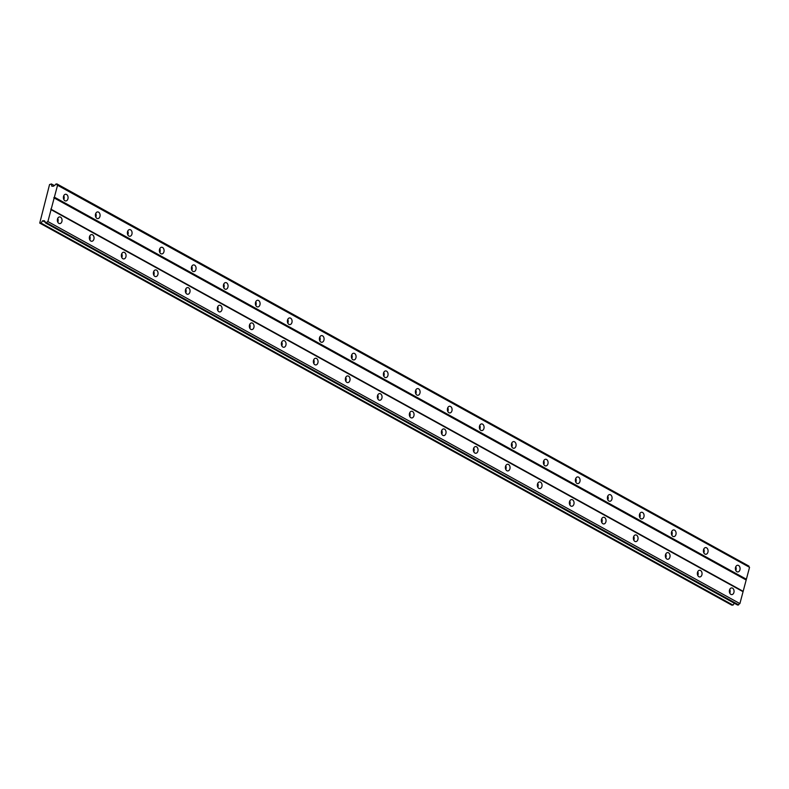 <?xml version="1.0" encoding="UTF-8"?>
<svg xmlns="http://www.w3.org/2000/svg" width="789" height="789" viewBox="0 0 789 789"><rect width="100%" height="100%" fill="white"/><g stroke="black" fill="none" stroke-linecap="round" stroke-linejoin="round"><path stroke-width="1.18" d="M60.536 217.143A3.343 2.347 89.1 0 0 59.648 216.916A3.343 2.347 89.1 0 0 57.39 219.658A3.343 2.347 89.1 0 0 58.879 223.376A3.343 2.347 89.1 0 0 59.757 223.603A3.343 2.347 89.1 0 0 62.025 220.861A3.343 2.347 89.1 0 0 60.536 217.143M732.537 588.15A3.343 2.347 89.1 0 0 731.659 587.923A3.343 2.347 89.1 0 0 729.391 590.665A3.343 2.347 89.1 0 0 730.88 594.383A3.343 2.347 89.1 0 0 731.758 594.61A3.343 2.347 89.1 0 0 734.026 591.868A3.343 2.347 89.1 0 0 732.537 588.15M700.533 570.486A3.343 2.347 89.1 0 0 699.656 570.25A3.343 2.347 89.1 0 0 697.387 573.001A3.343 2.347 89.1 0 0 698.876 576.72A3.343 2.347 89.1 0 0 699.764 576.946A3.343 2.347 89.1 0 0 702.023 574.195A3.343 2.347 89.1 0 0 700.533 570.486M668.539 552.813A3.343 2.347 89.1 0 0 667.652 552.586A3.343 2.347 89.1 0 0 665.393 555.328A3.343 2.347 89.1 0 0 666.883 559.046A3.343 2.347 89.1 0 0 667.76 559.273A3.343 2.347 89.1 0 0 670.029 556.531A3.343 2.347 89.1 0 0 668.539 552.813M636.536 535.149A3.343 2.347 89.1 0 0 635.658 534.922A3.343 2.347 89.1 0 0 633.389 537.664A3.343 2.347 89.1 0 0 634.879 541.382A3.343 2.347 89.1 0 0 635.756 541.609A3.343 2.347 89.1 0 0 638.025 538.867A3.343 2.347 89.1 0 0 636.536 535.149M604.532 517.485A3.343 2.347 89.1 0 0 603.654 517.249A3.343 2.347 89.1 0 0 601.386 520A3.343 2.347 89.1 0 0 602.875 523.718A3.343 2.347 89.1 0 0 603.763 523.945A3.343 2.347 89.1 0 0 606.021 521.194A3.343 2.347 89.1 0 0 604.532 517.485M572.538 499.812A3.343 2.347 89.1 0 0 571.65 499.585A3.343 2.347 89.1 0 0 569.392 502.327A3.343 2.347 89.1 0 0 570.881 506.045A3.343 2.347 89.1 0 0 571.759 506.272A3.343 2.347 89.1 0 0 574.027 503.53A3.343 2.347 89.1 0 0 572.538 499.812M540.534 482.148A3.343 2.347 89.1 0 0 539.656 481.921A3.343 2.347 89.1 0 0 537.388 484.663A3.343 2.347 89.1 0 0 538.877 488.381A3.343 2.347 89.1 0 0 539.755 488.608A3.343 2.347 89.1 0 0 542.023 485.866A3.343 2.347 89.1 0 0 540.534 482.148M508.54 464.484A3.343 2.347 89.1 0 0 507.652 464.257A3.343 2.347 89.1 0 0 505.394 466.999A3.343 2.347 89.1 0 0 506.873 470.717A3.343 2.347 89.1 0 0 507.761 470.944A3.343 2.347 89.1 0 0 510.019 468.193A3.343 2.347 89.1 0 0 508.54 464.484M476.536 446.811A3.343 2.347 89.1 0 0 475.659 446.584A3.343 2.347 89.1 0 0 473.39 449.326A3.343 2.347 89.1 0 0 474.879 453.044A3.343 2.347 89.1 0 0 475.757 453.271A3.343 2.347 89.1 0 0 478.026 450.529A3.343 2.347 89.1 0 0 476.536 446.811M444.532 429.147A3.343 2.347 89.1 0 0 443.655 428.92A3.343 2.347 89.1 0 0 441.386 431.662A3.343 2.347 89.1 0 0 442.876 435.38A3.343 2.347 89.1 0 0 443.763 435.607A3.343 2.347 89.1 0 0 446.022 432.865A3.343 2.347 89.1 0 0 444.532 429.147M412.539 411.483A3.343 2.347 89.1 0 0 411.651 411.256A3.343 2.347 89.1 0 0 409.392 413.998A3.343 2.347 89.1 0 0 410.882 417.716A3.343 2.347 89.1 0 0 411.759 417.943A3.343 2.347 89.1 0 0 414.028 415.201A3.343 2.347 89.1 0 0 412.539 411.483M380.535 393.81A3.343 2.347 89.1 0 0 379.657 393.583A3.343 2.347 89.1 0 0 377.389 396.334A3.343 2.347 89.1 0 0 378.878 400.043A3.343 2.347 89.1 0 0 379.756 400.279A3.343 2.347 89.1 0 0 382.024 397.528A3.343 2.347 89.1 0 0 380.535 393.81M348.531 376.146A3.343 2.347 89.1 0 0 347.653 375.919A3.343 2.347 89.1 0 0 345.385 378.661A3.343 2.347 89.1 0 0 346.874 382.379A3.343 2.347 89.1 0 0 347.762 382.606A3.343 2.347 89.1 0 0 350.02 379.864A3.343 2.347 89.1 0 0 348.531 376.146M316.537 358.482A3.343 2.347 89.1 0 0 315.649 358.255A3.343 2.347 89.1 0 0 313.391 360.997A3.343 2.347 89.1 0 0 314.88 364.715A3.343 2.347 89.1 0 0 315.758 364.942A3.343 2.347 89.1 0 0 318.026 362.2A3.343 2.347 89.1 0 0 316.537 358.482M284.533 340.809A3.343 2.347 89.1 0 0 283.655 340.582A3.343 2.347 89.1 0 0 281.387 343.333A3.343 2.347 89.1 0 0 282.876 347.042A3.343 2.347 89.1 0 0 283.754 347.278A3.343 2.347 89.1 0 0 286.022 344.527A3.343 2.347 89.1 0 0 284.533 340.809M252.539 323.145A3.343 2.347 89.1 0 0 251.652 322.918A3.343 2.347 89.1 0 0 249.383 325.66A3.343 2.347 89.1 0 0 250.872 329.378A3.343 2.347 89.1 0 0 251.76 329.605A3.343 2.347 89.1 0 0 254.019 326.863A3.343 2.347 89.1 0 0 252.539 323.145M220.535 305.481A3.343 2.347 89.1 0 0 219.658 305.254A3.343 2.347 89.1 0 0 217.389 307.996A3.343 2.347 89.1 0 0 218.878 311.714A3.343 2.347 89.1 0 0 219.756 311.941A3.343 2.347 89.1 0 0 222.025 309.199A3.343 2.347 89.1 0 0 220.535 305.481M188.532 287.817A3.343 2.347 89.1 0 0 187.654 287.581A3.343 2.347 89.1 0 0 185.385 290.332A3.343 2.347 89.1 0 0 186.875 294.041A3.343 2.347 89.1 0 0 187.752 294.277A3.343 2.347 89.1 0 0 190.021 291.526A3.343 2.347 89.1 0 0 188.532 287.817M156.538 270.144A3.343 2.347 89.1 0 0 155.65 269.917A3.343 2.347 89.1 0 0 153.391 272.659A3.343 2.347 89.1 0 0 154.881 276.377A3.343 2.347 89.1 0 0 155.758 276.604A3.343 2.347 89.1 0 0 158.027 273.862A3.343 2.347 89.1 0 0 156.538 270.144M124.534 252.48A3.343 2.347 89.1 0 0 123.656 252.253A3.343 2.347 89.1 0 0 121.388 254.995A3.343 2.347 89.1 0 0 122.877 258.713A3.343 2.347 89.1 0 0 123.755 258.94A3.343 2.347 89.1 0 0 126.023 256.198A3.343 2.347 89.1 0 0 124.534 252.48M92.53 234.816A3.343 2.347 89.1 0 0 91.652 234.58A3.343 2.347 89.1 0 0 89.384 237.331A3.343 2.347 89.1 0 0 90.873 241.049A3.343 2.347 89.1 0 0 91.761 241.276A3.343 2.347 89.1 0 0 94.019 238.525A3.343 2.347 89.1 0 0 92.53 234.816M66.562 194.479A3.343 2.347 89.1 0 0 65.684 194.252A3.343 2.347 89.1 0 0 63.416 196.994A3.343 2.347 89.1 0 0 64.905 200.712A3.343 2.347 89.1 0 0 65.783 200.939A3.343 2.347 89.1 0 0 68.051 198.197A3.343 2.347 89.1 0 0 66.562 194.479M738.563 565.486A3.343 2.347 89.1 0 0 737.685 565.259A3.343 2.347 89.1 0 0 735.417 568.001A3.343 2.347 89.1 0 0 736.906 571.719A3.343 2.347 89.1 0 0 737.794 571.946A3.343 2.347 89.1 0 0 740.052 569.204A3.343 2.347 89.1 0 0 738.563 565.486M706.569 547.813A3.343 2.347 89.1 0 0 705.682 547.586A3.343 2.347 89.1 0 0 703.423 550.337A3.343 2.347 89.1 0 0 704.912 554.046A3.343 2.347 89.1 0 0 705.79 554.282A3.343 2.347 89.1 0 0 708.058 551.531A3.343 2.347 89.1 0 0 706.569 547.813M674.565 530.149A3.343 2.347 89.1 0 0 673.688 529.922A3.343 2.347 89.1 0 0 671.419 532.664A3.343 2.347 89.1 0 0 672.909 536.382A3.343 2.347 89.1 0 0 673.786 536.609A3.343 2.347 89.1 0 0 676.055 533.867A3.343 2.347 89.1 0 0 674.565 530.149M642.571 512.485A3.343 2.347 89.1 0 0 641.684 512.258A3.343 2.347 89.1 0 0 639.415 515A3.343 2.347 89.1 0 0 640.905 518.718A3.343 2.347 89.1 0 0 641.792 518.945A3.343 2.347 89.1 0 0 644.051 516.203A3.343 2.347 89.1 0 0 642.571 512.485M610.568 494.821A3.343 2.347 89.1 0 0 609.69 494.585A3.343 2.347 89.1 0 0 607.422 497.336A3.343 2.347 89.1 0 0 608.911 501.045A3.343 2.347 89.1 0 0 609.789 501.281A3.343 2.347 89.1 0 0 612.057 498.53A3.343 2.347 89.1 0 0 610.568 494.821M578.564 477.148A3.343 2.347 89.1 0 0 577.686 476.921A3.343 2.347 89.1 0 0 575.418 479.663A3.343 2.347 89.1 0 0 576.907 483.381A3.343 2.347 89.1 0 0 577.785 483.608A3.343 2.347 89.1 0 0 580.053 480.866A3.343 2.347 89.1 0 0 578.564 477.148M546.57 459.484A3.343 2.347 89.1 0 0 545.682 459.257A3.343 2.347 89.1 0 0 543.424 461.999A3.343 2.347 89.1 0 0 544.913 465.717A3.343 2.347 89.1 0 0 545.791 465.944A3.343 2.347 89.1 0 0 548.059 463.202A3.343 2.347 89.1 0 0 546.57 459.484M514.566 441.82A3.343 2.347 89.1 0 0 513.688 441.584A3.343 2.347 89.1 0 0 511.42 444.335A3.343 2.347 89.1 0 0 512.909 448.053A3.343 2.347 89.1 0 0 513.787 448.28A3.343 2.347 89.1 0 0 516.055 445.529A3.343 2.347 89.1 0 0 514.566 441.82M482.562 424.147A3.343 2.347 89.1 0 0 481.684 423.92A3.343 2.347 89.1 0 0 479.416 426.662A3.343 2.347 89.1 0 0 480.905 430.38A3.343 2.347 89.1 0 0 481.793 430.607A3.343 2.347 89.1 0 0 484.051 427.865A3.343 2.347 89.1 0 0 482.562 424.147M450.568 406.483A3.343 2.347 89.1 0 0 449.681 406.256A3.343 2.347 89.1 0 0 447.422 408.998A3.343 2.347 89.1 0 0 448.911 412.716A3.343 2.347 89.1 0 0 449.789 412.943A3.343 2.347 89.1 0 0 452.058 410.201A3.343 2.347 89.1 0 0 450.568 406.483M418.564 388.819A3.343 2.347 89.1 0 0 417.687 388.592A3.343 2.347 89.1 0 0 415.418 391.334A3.343 2.347 89.1 0 0 416.908 395.052A3.343 2.347 89.1 0 0 417.785 395.279A3.343 2.347 89.1 0 0 420.054 392.527A3.343 2.347 89.1 0 0 418.564 388.819M386.571 371.146A3.343 2.347 89.1 0 0 385.683 370.919A3.343 2.347 89.1 0 0 383.415 373.661A3.343 2.347 89.1 0 0 384.904 377.379A3.343 2.347 89.1 0 0 385.791 377.606A3.343 2.347 89.1 0 0 388.05 374.864A3.343 2.347 89.1 0 0 386.571 371.146M354.567 353.482A3.343 2.347 89.1 0 0 353.689 353.255A3.343 2.347 89.1 0 0 351.421 355.997A3.343 2.347 89.1 0 0 352.91 359.715A3.343 2.347 89.1 0 0 353.788 359.942A3.343 2.347 89.1 0 0 356.056 357.2A3.343 2.347 89.1 0 0 354.567 353.482M322.563 335.818A3.343 2.347 89.1 0 0 321.685 335.591A3.343 2.347 89.1 0 0 319.417 338.333A3.343 2.347 89.1 0 0 320.906 342.051A3.343 2.347 89.1 0 0 321.784 342.278A3.343 2.347 89.1 0 0 324.052 339.536A3.343 2.347 89.1 0 0 322.563 335.818M290.569 318.145A3.343 2.347 89.1 0 0 289.681 317.918A3.343 2.347 89.1 0 0 287.423 320.669A3.343 2.347 89.1 0 0 288.902 324.378A3.343 2.347 89.1 0 0 289.79 324.604A3.343 2.347 89.1 0 0 292.058 321.863A3.343 2.347 89.1 0 0 290.569 318.145M258.565 300.481A3.343 2.347 89.1 0 0 257.687 300.254A3.343 2.347 89.1 0 0 255.419 302.996A3.343 2.347 89.1 0 0 256.908 306.714A3.343 2.347 89.1 0 0 257.786 306.941A3.343 2.347 89.1 0 0 260.054 304.199A3.343 2.347 89.1 0 0 258.565 300.481M226.561 282.817A3.343 2.347 89.1 0 0 225.684 282.59A3.343 2.347 89.1 0 0 223.415 285.332A3.343 2.347 89.1 0 0 224.904 289.05A3.343 2.347 89.1 0 0 225.792 289.277A3.343 2.347 89.1 0 0 228.051 286.535A3.343 2.347 89.1 0 0 226.561 282.817M194.567 265.143A3.343 2.347 89.1 0 0 193.68 264.917A3.343 2.347 89.1 0 0 191.421 267.668A3.343 2.347 89.1 0 0 192.91 271.377A3.343 2.347 89.1 0 0 193.788 271.613A3.343 2.347 89.1 0 0 196.057 268.862A3.343 2.347 89.1 0 0 194.567 265.143M162.564 247.48A3.343 2.347 89.1 0 0 161.686 247.253A3.343 2.347 89.1 0 0 159.417 249.995A3.343 2.347 89.1 0 0 160.907 253.713A3.343 2.347 89.1 0 0 161.784 253.94A3.343 2.347 89.1 0 0 164.053 251.198A3.343 2.347 89.1 0 0 162.564 247.48M130.57 229.816A3.343 2.347 89.1 0 0 129.682 229.589A3.343 2.347 89.1 0 0 127.414 232.331A3.343 2.347 89.1 0 0 128.903 236.049A3.343 2.347 89.1 0 0 129.79 236.276A3.343 2.347 89.1 0 0 132.049 233.534A3.343 2.347 89.1 0 0 130.57 229.816M98.566 212.152A3.343 2.347 89.1 0 0 97.688 211.916A3.343 2.347 89.1 0 0 95.42 214.667A3.343 2.347 89.1 0 0 96.909 218.375A3.343 2.347 89.1 0 0 97.787 218.612A3.343 2.347 89.1 0 0 100.055 215.861A3.343 2.347 89.1 0 0 98.566 212.152M39.736 223.08L41.018 223.06L42.616 220.772L44.44 220.752L44.874 221.601A1.509 0.996 -61.1 0 1 45.101 221.679A1.509 0.996 -61.1 0 1 45.486 222.814L46.62 222.794A1.509 0.996 -61.1 0 1 47.892 221.551L57.548 185.267A1.509 0.996 -61.1 0 1 57.311 185.188A1.509 0.996 -61.1 0 1 56.926 184.054L55.792 184.074A1.509 0.996 -61.1 0 1 54.53 185.316L53.642 186.184L51.818 186.214L51.423 183.965L49.549 184.557L39.736 223.08L731.738 605.124L733.02 605.104L734.332 603.24M57.548 185.267L749.55 567.311L739.895 603.595A1.509 0.996 -61.1 0 0 738.622 604.838L737.577 605.035L45.575 222.991M56.838 183.876L748.929 566.098A1.509 0.996 -61.1 0 0 749.116 567.074M46.433 222.971L738.445 605.015M47.892 221.551L739.895 603.595M738.622 604.838L46.62 222.794M51.058 209.637L743.06 591.691M742.784 591.129L50.782 209.085M53.79 197.753L745.802 579.797M746.384 579.225L54.382 197.171M56.926 184.054L748.929 566.098M51.423 183.965L54.293 185.543M41.018 223.06L733.02 605.104M42.616 220.772L45.506 222.37M57.784 222.163A3.343 2.347 89.1 0 0 57.725 218.415M729.786 593.17A3.343 2.347 89.1 0 0 729.736 589.422M697.792 575.506A3.343 2.347 89.1 0 0 697.732 571.759M665.788 557.833A3.343 2.347 89.1 0 0 665.729 554.085M633.794 540.169A3.343 2.347 89.1 0 0 633.735 536.421M601.79 522.505A3.343 2.347 89.1 0 0 601.731 518.758M569.786 504.832A3.343 2.347 89.1 0 0 569.727 501.084M537.792 487.168A3.343 2.347 89.1 0 0 537.733 483.42M505.788 469.504A3.343 2.347 89.1 0 0 505.729 465.757M473.785 451.831A3.343 2.347 89.1 0 0 473.735 448.083M441.791 434.167A3.343 2.347 89.1 0 0 441.732 430.419M409.787 416.503A3.343 2.347 89.1 0 0 409.728 412.755M377.793 398.839A3.343 2.347 89.1 0 0 377.734 395.082M345.789 381.166A3.343 2.347 89.1 0 0 345.73 377.418M313.785 363.502A3.343 2.347 89.1 0 0 313.726 359.754M281.791 345.838A3.343 2.347 89.1 0 0 281.732 342.081M249.788 328.165A3.343 2.347 89.1 0 0 249.728 324.417M217.784 310.501A3.343 2.347 89.1 0 0 217.734 306.753M185.79 292.837A3.343 2.347 89.1 0 0 185.731 289.09M153.786 275.164A3.343 2.347 89.1 0 0 153.727 271.416M121.792 257.5A3.343 2.347 89.1 0 0 121.733 253.752M89.788 239.836A3.343 2.347 89.1 0 0 89.729 236.089M63.82 199.499A3.343 2.347 89.1 0 0 63.761 195.751M735.821 570.506A3.343 2.347 89.1 0 0 735.762 566.758M703.818 552.842A3.343 2.347 89.1 0 0 703.758 549.085M671.824 535.169A3.343 2.347 89.1 0 0 671.764 531.421M639.82 517.505A3.343 2.347 89.1 0 0 639.761 513.757M607.816 499.841A3.343 2.347 89.1 0 0 607.767 496.094M575.822 482.168A3.343 2.347 89.1 0 0 575.763 478.42M543.818 464.504A3.343 2.347 89.1 0 0 543.759 460.756M511.824 446.84A3.343 2.347 89.1 0 0 511.765 443.093M479.82 429.167A3.343 2.347 89.1 0 0 479.761 425.419M447.817 411.503A3.343 2.347 89.1 0 0 447.757 407.755M415.823 393.839A3.343 2.347 89.1 0 0 415.764 390.091M383.819 376.166A3.343 2.347 89.1 0 0 383.76 372.418M351.815 358.502A3.343 2.347 89.1 0 0 351.756 354.754M319.821 340.838A3.343 2.347 89.1 0 0 319.762 337.09M287.817 323.174A3.343 2.347 89.1 0 0 287.758 319.417M255.823 305.501A3.343 2.347 89.1 0 0 255.764 301.753M223.82 287.837A3.343 2.347 89.1 0 0 223.76 284.089M191.816 270.173A3.343 2.347 89.1 0 0 191.757 266.416M159.822 252.5A3.343 2.347 89.1 0 0 159.763 248.752M127.818 234.836A3.343 2.347 89.1 0 0 127.759 231.088M95.814 217.172A3.343 2.347 89.1 0 0 95.755 213.424"/></g></svg>
